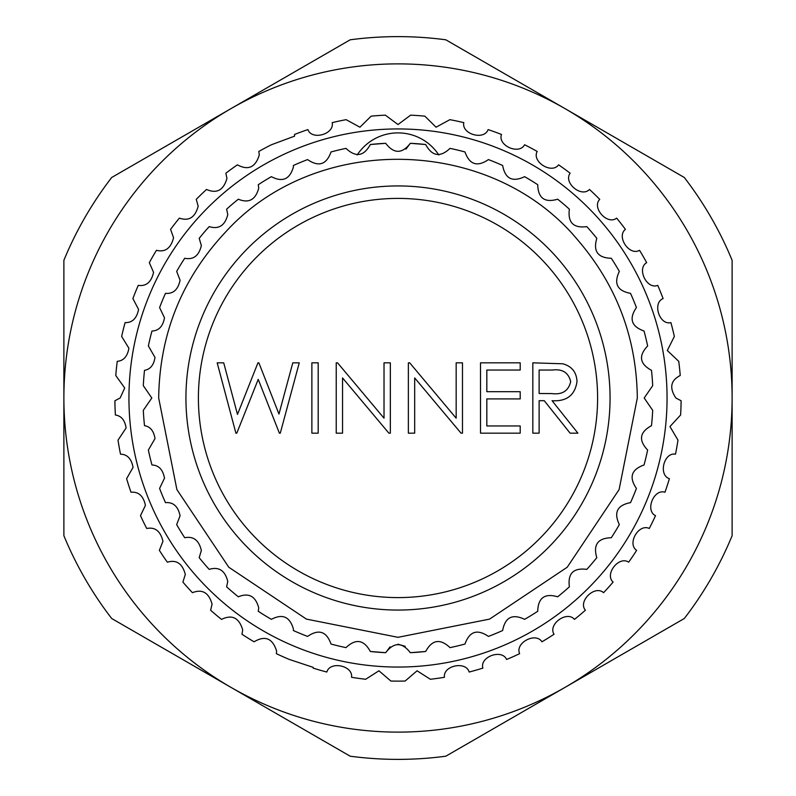 <?xml version="1.0" encoding="UTF-8"?>
<svg xmlns="http://www.w3.org/2000/svg" width="796" height="796" viewBox="0 0 796 796"><rect width="100%" height="100%" fill="white"/><g stroke="black" fill="none" stroke-linecap="round" stroke-linejoin="round"><path stroke-width="1.19" d="M313.156 667.356L289.396 659.466A283.127 283.127 0 0 1 276.361 653.665L276.62 651.088C272.6 638.293 265.078 635.198 254.063 641.805A283.127 283.127 0 0 1 241.964 634.243L242.71 629.895C239.099 617.736 232.044 614.233 221.537 619.397A283.127 283.127 0 0 1 210.612 610.233L212.074 604.194C208.86 592.662 202.313 588.821 192.433 592.682A283.127 283.127 0 0 1 182.891 582.085L185.309 574.473C182.493 563.598 176.503 559.498 167.339 562.185A283.127 283.127 0 0 1 159.369 550.354L162.951 541.32C160.523 531.141 155.12 526.862 146.733 528.484A283.127 283.127 0 0 1 140.484 515.669L145.419 505.38C143.389 495.948 138.594 491.57 131.022 492.246A283.127 283.127 0 0 1 126.614 478.685L133.061 467.342C131.43 458.715 127.241 454.327 120.504 454.168A283.127 283.127 0 0 1 118.027 440.128L126.116 427.959C124.863 420.179 121.281 415.86 115.39 415.005A283.127 283.127 0 0 1 114.893 400.756L120.126 398L124.723 388L115.768 375.503A283.127 283.127 0 0 1 117.261 361.324C123.569 360.807 127.45 356.449 128.902 348.23L121.649 336.449A283.127 283.127 0 0 1 125.101 322.609C132.245 322.868 136.743 318.47 138.574 309.425L132.902 298.59A283.127 283.127 0 0 1 138.245 285.366C146.215 286.5 151.32 282.162 153.558 272.341L149.32 262.66A283.127 283.127 0 0 1 156.454 250.312C165.22 252.451 170.921 248.252 173.558 237.715L170.573 229.367A283.127 283.127 0 0 1 179.359 218.124C188.881 221.387 195.149 217.417 198.174 206.204L196.264 199.358A283.127 283.127 0 0 1 206.522 189.448C216.721 193.945 223.537 190.274 226.94 178.423L225.865 173.21A283.127 283.127 0 0 1 237.407 164.832C248.183 170.692 255.486 167.389 259.297 154.912L258.829 151.439A283.127 283.127 0 0 1 271.416 144.753L294.6 136.146L294.5 134.474A283.127 283.127 0 0 1 307.893 129.599C311.853 140.673 334.688 134.166 332.181 122.634A283.127 283.127 0 0 1 346.131 119.669L359.941 127.211L371.145 116.156A283.127 283.127 0 0 1 385.373 115.161L398 124.544L410.627 115.161A283.127 283.127 0 0 1 424.855 116.156L436.049 127.211L449.869 119.669A283.127 283.127 0 0 1 463.819 122.634C461.312 134.126 484.117 140.703 488.107 129.599A283.127 283.127 0 0 1 501.5 134.474C497.42 145.509 519.091 155.19 524.584 144.753A283.127 283.127 0 0 1 537.171 151.439C531.589 161.797 551.708 174.404 558.593 164.832A283.127 283.127 0 0 1 570.135 173.21C563.16 182.692 581.329 197.975 589.478 189.448A283.127 283.127 0 0 1 599.736 199.358C591.518 207.776 607.378 225.437 616.641 218.124A283.127 283.127 0 0 1 625.427 229.367C616.114 236.551 629.357 256.252 639.546 250.312A283.127 283.127 0 0 1 646.68 262.66C636.462 268.481 646.84 289.834 657.755 285.366A283.127 283.127 0 0 1 663.098 298.59C652.163 302.928 659.466 325.514 670.899 322.609A283.127 283.127 0 0 1 674.351 336.449L667.297 350.509L678.739 361.324A283.127 283.127 0 0 1 680.232 375.503C670.63 380.428 669.177 387.921 675.874 398L681.107 400.756A283.127 283.127 0 0 1 680.61 415.005L669.953 426.576L677.973 440.128A283.127 283.127 0 0 1 675.496 454.168C663.924 452.058 658.143 475.083 669.386 478.685A283.127 283.127 0 0 1 664.978 492.246C653.815 488.545 644.889 510.544 655.516 515.669A283.127 283.127 0 0 1 649.267 528.484C638.72 523.27 626.82 543.807 636.631 550.354A283.127 283.127 0 0 1 628.661 562.185C618.94 555.548 604.303 574.234 613.109 582.085A283.127 283.127 0 0 1 603.567 592.682C594.871 584.762 577.767 601.229 585.388 610.233A283.127 283.127 0 0 1 574.463 619.397C566.961 610.343 547.738 624.273 554.036 634.243A283.127 283.127 0 0 1 541.937 641.805C535.758 631.795 514.783 642.909 519.639 653.665A283.127 283.127 0 0 1 506.604 659.466C501.878 648.69 479.56 656.78 482.874 668.103A283.127 283.127 0 0 1 469.162 672.033C465.978 660.71 442.755 665.615 444.457 677.287A283.127 283.127 0 0 1 430.328 679.267L417.074 670.789L405.134 681.038A283.127 283.127 0 0 1 390.866 681.038L378.926 670.789L365.672 679.267A283.127 283.127 0 0 1 351.543 677.287C353.255 665.645 330.041 660.68 326.838 672.033A283.127 283.127 0 0 1 313.126 668.103L313.156 667.356M667.058 398A269.058 269.058 0 0 0 398 128.942A269.058 269.058 0 0 0 128.942 398A269.058 269.058 0 0 0 398 667.058A269.058 269.058 0 0 0 667.058 398M438.845 154.991A48.795 48.795 0 0 0 357.155 154.991M385.672 652.69C393.891 642.014 402.099 642.014 410.328 652.69A254.989 254.989 0 0 0 425.671 651.486L410.328 652.69L425.671 651.486C432.109 639.646 440.228 638.362 450.019 647.626A254.989 254.989 0 0 0 464.983 644.034C469.491 631.337 477.301 628.8 488.426 636.412A254.989 254.989 0 0 0 502.644 630.522C505.112 617.278 512.435 613.547 524.604 619.338A254.989 254.989 0 0 0 537.728 611.288C538.096 597.826 544.743 593 557.678 596.801A254.989 254.989 0 0 0 569.379 586.811C567.628 573.448 573.438 567.638 586.811 569.379A254.989 254.989 0 0 0 596.801 557.678C592.99 544.753 597.816 538.106 611.288 537.728A254.989 254.989 0 0 0 619.338 524.604C613.547 512.445 617.278 505.122 630.522 502.644A254.989 254.989 0 0 0 636.412 488.426C628.8 477.311 631.337 469.501 644.034 464.983A254.989 254.989 0 0 0 647.626 450.019C638.362 440.238 639.646 432.119 651.486 425.671A254.989 254.989 0 0 0 652.69 410.328L644.193 398L652.69 385.672A254.989 254.989 0 0 0 651.486 370.329C639.646 363.891 638.362 355.772 647.626 345.981A254.989 254.989 0 0 0 644.034 331.017C631.337 326.509 628.8 318.699 636.412 307.574A254.989 254.989 0 0 0 630.522 293.356C617.278 290.888 613.547 283.565 619.338 271.396A254.989 254.989 0 0 0 611.288 258.272C597.826 257.904 593 251.257 596.801 238.322A254.989 254.989 0 0 0 586.811 226.621C573.448 228.372 567.638 222.562 569.379 209.189A254.989 254.989 0 0 0 557.678 199.199C544.753 203.01 538.106 198.184 537.728 184.712A254.989 254.989 0 0 0 524.604 176.662C512.445 182.453 505.122 178.722 502.644 165.478A254.989 254.989 0 0 0 488.426 159.588C477.311 167.2 469.501 164.663 464.983 151.966A254.989 254.989 0 0 0 450.019 148.374C440.238 157.638 432.119 156.354 425.671 144.514A254.989 254.989 0 0 0 410.328 143.31C402.109 153.986 393.901 153.986 385.672 143.31A254.989 254.989 0 0 0 370.329 144.514C363.891 156.354 355.772 157.638 345.981 148.374A254.989 254.989 0 0 0 331.017 151.966C326.509 164.663 318.699 167.2 307.574 159.588A254.989 254.989 0 0 0 293.356 165.478L293.435 166.891C289.873 179.289 282.53 182.553 271.396 176.662A254.989 254.989 0 0 0 258.272 184.712L258.73 188.154C255.576 199.836 248.77 203.517 238.322 199.199A254.989 254.989 0 0 0 226.621 209.189L227.775 214.592C225.019 225.547 218.82 229.556 209.189 226.621A254.989 254.989 0 0 0 199.199 238.322L201.348 245.536C198.96 255.755 193.418 259.993 184.712 258.272A254.989 254.989 0 0 0 176.662 271.396L180.075 280.242C178.085 289.654 173.22 294.032 165.478 293.356A254.989 254.989 0 0 0 159.588 307.574L164.503 317.843C162.911 326.41 158.732 330.798 151.966 331.017A254.989 254.989 0 0 0 148.374 345.981L155.001 357.424C153.797 365.056 150.305 369.364 144.514 370.329A254.989 254.989 0 0 0 143.31 385.672L151.807 398L143.31 410.328A254.989 254.989 0 0 0 144.514 425.671C150.295 426.636 153.787 430.944 155.001 438.576L148.374 450.019A254.989 254.989 0 0 0 151.966 464.983C158.732 465.202 162.911 469.59 164.503 478.157L159.588 488.426A254.989 254.989 0 0 0 165.478 502.644C173.22 501.968 178.085 506.336 180.075 515.758L176.662 524.604A254.989 254.989 0 0 0 184.712 537.728C193.418 536.007 198.96 540.245 201.348 550.464L199.199 557.678A254.989 254.989 0 0 0 209.189 569.379C218.82 566.434 225.009 570.443 227.775 581.408L226.621 586.811A254.989 254.989 0 0 0 238.322 596.801C248.78 592.483 255.576 596.164 258.73 607.846L258.272 611.288A254.989 254.989 0 0 0 271.396 619.338C282.52 613.457 289.863 616.711 293.435 629.109L293.356 630.522A254.989 254.989 0 0 0 307.574 636.412C318.689 628.8 326.499 631.337 331.017 644.034A254.989 254.989 0 0 0 345.981 647.626C355.762 638.362 363.881 639.646 370.329 651.486L385.672 652.69L370.329 651.486A254.989 254.989 0 0 0 385.672 652.69L390.06 646.85M610.064 398A212.064 212.064 0 0 0 398 185.936A212.064 212.064 0 0 0 185.936 398A212.064 212.064 0 0 0 398 610.064A212.064 212.064 0 0 0 610.064 398M198.403 398A199.597 199.597 0 0 0 398 597.597A199.597 199.597 0 0 0 597.597 398A199.597 199.597 0 0 0 398 198.403A199.597 199.597 0 0 0 198.403 398M405.94 149.15L410.328 143.31L425.671 144.514M405.224 646.352L398 644.193M539.131 433.173L532.822 433.173L532.822 362.827L562.832 363.792C571.876 366.319 576.602 372.279 577.01 381.642C574.911 395.274 566.603 401.622 552.066 400.706L577.916 433.173L570.105 433.173L544.265 400.706L539.131 400.706L539.131 433.173M520.196 433.173L480.515 433.173L480.515 362.827L520.196 362.827L520.196 370.04L486.824 370.04L486.824 391.692L520.196 391.692L520.196 398.905L486.824 398.905L486.824 425.96L520.196 425.96L520.196 433.173M414.686 377.931L414.686 433.173L408.368 433.173L408.368 362.827L409.691 362.827L456.168 418.189L456.168 362.827L462.476 362.827L462.476 433.173L461.043 433.173L414.686 377.931M342.539 377.931L342.539 433.173L336.23 433.173L336.23 362.827L337.554 362.827L384.02 418.189L384.02 362.827L390.339 362.827L390.339 433.173L388.896 433.173L342.539 377.931M318.191 433.173L311.873 433.173L311.873 362.827L318.191 362.827L318.191 433.173M236.8 433.173L235.895 433.173L217.189 362.827L223.716 362.827L237.477 414.418L257.954 362.827L258.869 362.827L278.958 414.059L292.799 362.827L299.256 362.827L280.282 433.173L279.386 433.173L258.222 379.374L236.8 433.173M370.329 144.514L385.672 143.31M552.325 370.04L539.131 370.04L539.131 393.493L552.016 393.592C562.284 394.856 568.513 390.866 570.692 381.622C568.493 372.588 562.374 368.727 552.325 370.04M63.879 398A334.121 334.121 0 0 1 565.06 108.644A334.121 334.121 0 0 1 565.06 687.356A334.121 334.121 0 0 1 63.879 398L63.879 535.688A361.374 361.374 0 0 0 111.699 618.512L350.18 756.2A361.374 361.374 0 0 0 445.82 756.2L684.301 618.512A361.374 361.374 0 0 0 732.121 535.688L732.121 260.312A361.374 361.374 0 0 0 684.301 177.488L445.82 39.8A361.374 361.374 0 0 0 350.18 39.8L111.699 177.488A361.374 361.374 0 0 0 63.879 260.312L63.879 398M158.683 398C159.568 333.743 182.055 278.222 226.134 231.457C317.186 131.927 491.251 136.026 577.518 239.735C616.691 285.217 636.631 337.972 637.317 398L619.099 489.59L567.22 567.23L489.58 619.109L397.99 637.317L306.41 619.099L228.77 567.22L176.891 489.58L158.683 398"/></g></svg>
